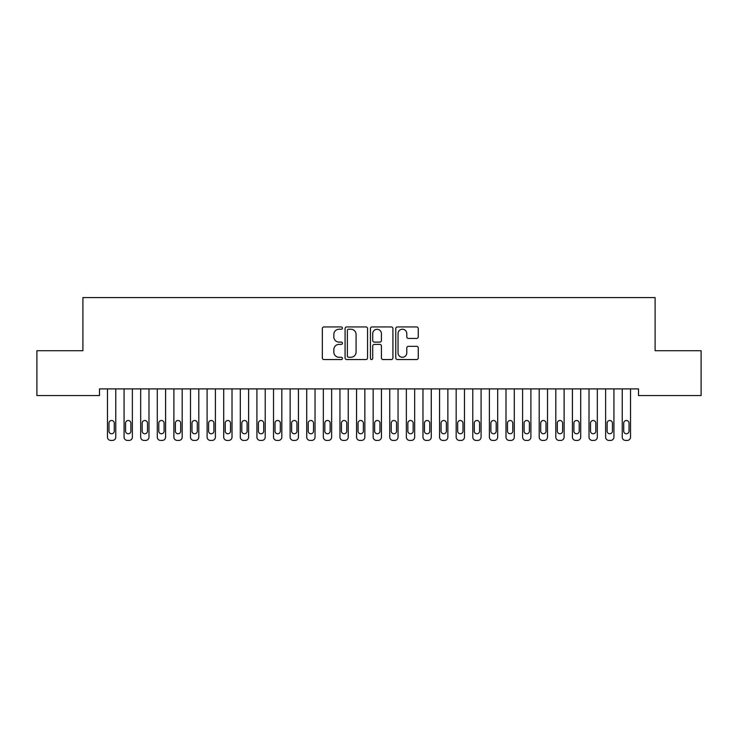 <?xml version="1.0" encoding="UTF-8"?>
<svg xmlns="http://www.w3.org/2000/svg" width="738" height="738" viewBox="0 0 738 738"><rect width="100%" height="100%" fill="white"/><g stroke="black" fill="none" stroke-linecap="round" stroke-linejoin="round"><path stroke-width="1.11" d="M342.432 328.087A1.144 1.144 0 0 0 341.288 326.943L323.973 326.943A1.633 1.633 0 0 0 322.34 328.576L322.34 357.912A1.633 1.633 0 0 0 323.973 359.544L341.288 359.544A1.144 1.144 0 0 0 342.432 358.4A1.144 1.144 0 0 0 341.288 357.266L339.046 357.266A5.212 5.212 0 0 1 333.834 352.044L333.834 349.6A5.212 5.212 0 0 1 339.046 344.388L341.288 344.388A1.144 1.144 0 0 0 342.432 343.244A1.144 1.144 0 0 0 341.288 342.109L339.046 342.109A5.212 5.212 0 0 1 333.834 336.888L333.834 334.443A5.212 5.212 0 0 1 339.046 329.231L341.288 329.231A1.144 1.144 0 0 0 342.432 328.087M416.638 338.438A1.633 1.633 0 0 0 418.261 336.805L418.261 328.576A1.633 1.633 0 0 0 416.638 326.943L397.404 326.943A1.633 1.633 0 0 0 395.771 328.576L395.771 357.912A1.633 1.633 0 0 0 397.404 359.544L416.638 359.544A1.633 1.633 0 0 0 418.261 357.912L418.261 347.976A1.633 1.633 0 0 0 416.638 346.343L408.4 346.343A1.633 1.633 0 0 0 406.776 347.976L406.776 352.902A4.363 4.363 0 0 1 402.413 357.266A4.363 4.363 0 0 1 398.05 352.902L398.05 333.585A4.363 4.363 0 0 1 402.413 329.231A4.363 4.363 0 0 1 406.776 333.585L406.776 336.805A1.633 1.633 0 0 0 408.4 338.438L416.638 338.438M638.499 388.908L99.501 388.908L99.501 395.55L36.9 395.55L36.9 350.716L82.896 350.716L82.896 297.58L655.104 297.58L655.104 350.716L701.1 350.716L701.1 395.55L638.499 395.55L638.499 388.908M367.57 328.576A1.633 1.633 0 0 0 365.947 326.943L346.712 326.943A1.633 1.633 0 0 0 345.08 328.576L345.08 357.912A1.633 1.633 0 0 0 346.712 359.544L365.947 359.544A1.633 1.633 0 0 0 367.57 357.912L367.57 328.576M372.053 326.943L391.288 326.943A1.633 1.633 0 0 1 392.92 328.576L392.92 357.912A1.633 1.633 0 0 1 391.288 359.544L383.059 359.544A1.633 1.633 0 0 1 381.426 357.912L381.426 346.021A1.633 1.633 0 0 0 379.802 344.388L374.341 344.388A1.633 1.633 0 0 0 372.708 346.021L372.708 358.4A1.144 1.144 0 0 1 371.565 359.544A1.144 1.144 0 0 1 370.43 358.4L370.43 328.576A1.633 1.633 0 0 1 372.053 326.943M348.502 329.231A1.144 1.144 0 0 0 347.367 330.366L347.367 356.122A1.144 1.144 0 0 0 348.502 357.266L350.864 357.266A5.212 5.212 0 0 0 356.085 352.044L356.085 334.443A5.212 5.212 0 0 0 350.864 329.231L348.502 329.231M381.426 333.668A4.363 4.363 0 0 0 377.072 329.314A4.363 4.363 0 0 0 372.708 333.668L372.708 340.476A1.633 1.633 0 0 0 374.341 342.109L379.802 342.109A1.633 1.633 0 0 0 381.426 340.476L381.426 333.668M115.774 388.908L115.774 437.099A3.321 3.321 0 0 1 112.453 440.42L110.792 440.42A3.321 3.321 0 0 1 107.471 437.099L107.471 388.908M114.279 431.121L114.279 423.151A2.657 2.657 0 0 0 111.623 420.494A2.657 2.657 0 0 0 108.966 423.151L108.966 431.121A2.657 2.657 0 0 0 111.623 433.778A2.657 2.657 0 0 0 114.279 431.121M132.379 388.908L132.379 437.099A3.321 3.321 0 0 1 129.058 440.42L127.397 440.42A3.321 3.321 0 0 1 124.076 437.099L124.076 388.908M130.884 431.121L130.884 423.151A2.657 2.657 0 0 0 128.227 420.494A2.657 2.657 0 0 0 125.571 423.151L125.571 431.121A2.657 2.657 0 0 0 128.227 433.778A2.657 2.657 0 0 0 130.884 431.121M148.984 388.908L148.984 437.099A3.321 3.321 0 0 1 145.663 440.42L144.002 440.42A3.321 3.321 0 0 1 140.681 437.099L140.681 388.908M147.489 431.121L147.489 423.151A2.657 2.657 0 0 0 144.833 420.494A2.657 2.657 0 0 0 142.176 423.151L142.176 431.121A2.657 2.657 0 0 0 144.833 433.778A2.657 2.657 0 0 0 147.489 431.121M165.589 388.908L165.589 437.099A3.321 3.321 0 0 1 162.268 440.42L160.607 440.42A3.321 3.321 0 0 1 157.286 437.099L157.286 388.908M164.094 431.121L164.094 423.151A2.657 2.657 0 0 0 161.438 420.494A2.657 2.657 0 0 0 158.781 423.151L158.781 431.121A2.657 2.657 0 0 0 161.438 433.778A2.657 2.657 0 0 0 164.094 431.121M182.194 388.908L182.194 437.099A3.321 3.321 0 0 1 178.873 440.42L177.212 440.42A3.321 3.321 0 0 1 173.891 437.099L173.891 388.908M180.699 431.121L180.699 423.151A2.657 2.657 0 0 0 178.042 420.494A2.657 2.657 0 0 0 175.386 423.151L175.386 431.121A2.657 2.657 0 0 0 178.042 433.778A2.657 2.657 0 0 0 180.699 431.121M198.799 388.908L198.799 437.099A3.321 3.321 0 0 1 195.478 440.42L193.817 440.42A3.321 3.321 0 0 1 190.496 437.099L190.496 388.908M197.304 431.121L197.304 423.151A2.657 2.657 0 0 0 194.648 420.494A2.657 2.657 0 0 0 191.991 423.151L191.991 431.121A2.657 2.657 0 0 0 194.648 433.778A2.657 2.657 0 0 0 197.304 431.121M215.404 388.908L215.404 437.099A3.321 3.321 0 0 1 212.083 440.42L210.422 440.42A3.321 3.321 0 0 1 207.101 437.099L207.101 388.908M213.909 431.121L213.909 423.151A2.657 2.657 0 0 0 211.252 420.494A2.657 2.657 0 0 0 208.596 423.151L208.596 431.121A2.657 2.657 0 0 0 211.252 433.778A2.657 2.657 0 0 0 213.909 431.121M232.009 388.908L232.009 437.099A3.321 3.321 0 0 1 228.688 440.42L227.027 440.42A3.321 3.321 0 0 1 223.706 437.099L223.706 388.908M230.514 431.121L230.514 423.151A2.657 2.657 0 0 0 227.857 420.494A2.657 2.657 0 0 0 225.201 423.151L225.201 431.121A2.657 2.657 0 0 0 227.857 433.778A2.657 2.657 0 0 0 230.514 431.121M248.614 388.908L248.614 437.099A3.321 3.321 0 0 1 245.293 440.42L243.632 440.42A3.321 3.321 0 0 1 240.311 437.099L240.311 388.908M247.119 431.121L247.119 423.151A2.657 2.657 0 0 0 244.463 420.494A2.657 2.657 0 0 0 241.806 423.151L241.806 431.121A2.657 2.657 0 0 0 244.463 433.778A2.657 2.657 0 0 0 247.119 431.121M265.219 388.908L265.219 437.099A3.321 3.321 0 0 1 261.898 440.42L260.237 440.42A3.321 3.321 0 0 1 256.916 437.099L256.916 388.908M263.724 431.121L263.724 423.151A2.657 2.657 0 0 0 261.067 420.494A2.657 2.657 0 0 0 258.411 423.151L258.411 431.121A2.657 2.657 0 0 0 261.067 433.778A2.657 2.657 0 0 0 263.724 431.121M281.824 388.908L281.824 437.099A3.321 3.321 0 0 1 278.503 440.42L276.842 440.42A3.321 3.321 0 0 1 273.521 437.099L273.521 388.908M280.329 431.121L280.329 423.151A2.657 2.657 0 0 0 277.673 420.494A2.657 2.657 0 0 0 275.016 423.151L275.016 431.121A2.657 2.657 0 0 0 277.673 433.778A2.657 2.657 0 0 0 280.329 431.121M298.429 388.908L298.429 437.099A3.321 3.321 0 0 1 295.108 440.42L293.447 440.42A3.321 3.321 0 0 1 290.126 437.099L290.126 388.908M296.934 431.121L296.934 423.151A2.657 2.657 0 0 0 294.277 420.494A2.657 2.657 0 0 0 291.621 423.151L291.621 431.121A2.657 2.657 0 0 0 294.277 433.778A2.657 2.657 0 0 0 296.934 431.121M315.034 388.908L315.034 437.099A3.321 3.321 0 0 1 311.713 440.42L310.052 440.42A3.321 3.321 0 0 1 306.731 437.099L306.731 388.908M313.539 431.121L313.539 423.151A2.657 2.657 0 0 0 310.882 420.494A2.657 2.657 0 0 0 308.226 423.151L308.226 431.121A2.657 2.657 0 0 0 310.882 433.778A2.657 2.657 0 0 0 313.539 431.121M331.639 388.908L331.639 437.099A3.321 3.321 0 0 1 328.318 440.42L326.657 440.42A3.321 3.321 0 0 1 323.336 437.099L323.336 388.908M330.144 431.121L330.144 423.151A2.657 2.657 0 0 0 327.488 420.494A2.657 2.657 0 0 0 324.831 423.151L324.831 431.121A2.657 2.657 0 0 0 327.488 433.778A2.657 2.657 0 0 0 330.144 431.121M348.244 388.908L348.244 437.099A3.321 3.321 0 0 1 344.923 440.42L343.262 440.42A3.321 3.321 0 0 1 339.941 437.099L339.941 388.908M346.749 431.121L346.749 423.151A2.657 2.657 0 0 0 344.092 420.494A2.657 2.657 0 0 0 341.436 423.151L341.436 431.121A2.657 2.657 0 0 0 344.092 433.778A2.657 2.657 0 0 0 346.749 431.121M364.849 388.908L364.849 437.099A3.321 3.321 0 0 1 361.528 440.42L359.867 440.42A3.321 3.321 0 0 1 356.546 437.099L356.546 388.908M363.354 431.121L363.354 423.151A2.657 2.657 0 0 0 360.697 420.494A2.657 2.657 0 0 0 358.041 423.151L358.041 431.121A2.657 2.657 0 0 0 360.697 433.778A2.657 2.657 0 0 0 363.354 431.121M381.454 388.908L381.454 437.099A3.321 3.321 0 0 1 378.133 440.42L376.472 440.42A3.321 3.321 0 0 1 373.151 437.099L373.151 388.908M379.959 431.121L379.959 423.151A2.657 2.657 0 0 0 377.303 420.494A2.657 2.657 0 0 0 374.646 423.151L374.646 431.121A2.657 2.657 0 0 0 377.303 433.778A2.657 2.657 0 0 0 379.959 431.121M398.059 388.908L398.059 437.099A3.321 3.321 0 0 1 394.738 440.42L393.077 440.42A3.321 3.321 0 0 1 389.756 437.099L389.756 388.908M396.564 431.121L396.564 423.151A2.657 2.657 0 0 0 393.907 420.494A2.657 2.657 0 0 0 391.251 423.151L391.251 431.121A2.657 2.657 0 0 0 393.907 433.778A2.657 2.657 0 0 0 396.564 431.121M414.664 388.908L414.664 437.099A3.321 3.321 0 0 1 411.343 440.42L409.682 440.42A3.321 3.321 0 0 1 406.361 437.099L406.361 388.908M413.169 431.121L413.169 423.151A2.657 2.657 0 0 0 410.512 420.494A2.657 2.657 0 0 0 407.856 423.151L407.856 431.121A2.657 2.657 0 0 0 410.512 433.778A2.657 2.657 0 0 0 413.169 431.121M431.269 388.908L431.269 437.099A3.321 3.321 0 0 1 427.948 440.42L426.287 440.42A3.321 3.321 0 0 1 422.966 437.099L422.966 388.908M429.774 431.121L429.774 423.151A2.657 2.657 0 0 0 427.118 420.494A2.657 2.657 0 0 0 424.461 423.151L424.461 431.121A2.657 2.657 0 0 0 427.118 433.778A2.657 2.657 0 0 0 429.774 431.121M447.874 388.908L447.874 437.099A3.321 3.321 0 0 1 444.553 440.42L442.892 440.42A3.321 3.321 0 0 1 439.571 437.099L439.571 388.908M446.379 431.121L446.379 423.151A2.657 2.657 0 0 0 443.722 420.494A2.657 2.657 0 0 0 441.066 423.151L441.066 431.121A2.657 2.657 0 0 0 443.722 433.778A2.657 2.657 0 0 0 446.379 431.121M464.479 388.908L464.479 437.099A3.321 3.321 0 0 1 461.158 440.42L459.497 440.42A3.321 3.321 0 0 1 456.176 437.099L456.176 388.908M462.984 431.121L462.984 423.151A2.657 2.657 0 0 0 460.327 420.494A2.657 2.657 0 0 0 457.671 423.151L457.671 431.121A2.657 2.657 0 0 0 460.327 433.778A2.657 2.657 0 0 0 462.984 431.121M481.084 388.908L481.084 437.099A3.321 3.321 0 0 1 477.763 440.42L476.102 440.42A3.321 3.321 0 0 1 472.781 437.099L472.781 388.908M479.589 431.121L479.589 423.151A2.657 2.657 0 0 0 476.933 420.494A2.657 2.657 0 0 0 474.276 423.151L474.276 431.121A2.657 2.657 0 0 0 476.933 433.778A2.657 2.657 0 0 0 479.589 431.121M497.689 388.908L497.689 437.099A3.321 3.321 0 0 1 494.368 440.42L492.707 440.42A3.321 3.321 0 0 1 489.386 437.099L489.386 388.908M496.194 431.121L496.194 423.151A2.657 2.657 0 0 0 493.537 420.494A2.657 2.657 0 0 0 490.881 423.151L490.881 431.121A2.657 2.657 0 0 0 493.537 433.778A2.657 2.657 0 0 0 496.194 431.121M514.294 388.908L514.294 437.099A3.321 3.321 0 0 1 510.973 440.42L509.312 440.42A3.321 3.321 0 0 1 505.991 437.099L505.991 388.908M512.799 431.121L512.799 423.151A2.657 2.657 0 0 0 510.142 420.494A2.657 2.657 0 0 0 507.486 423.151L507.486 431.121A2.657 2.657 0 0 0 510.142 433.778A2.657 2.657 0 0 0 512.799 431.121M530.899 388.908L530.899 437.099A3.321 3.321 0 0 1 527.578 440.42L525.917 440.42A3.321 3.321 0 0 1 522.596 437.099L522.596 388.908M529.404 431.121L529.404 423.151A2.657 2.657 0 0 0 526.747 420.494A2.657 2.657 0 0 0 524.091 423.151L524.091 431.121A2.657 2.657 0 0 0 526.747 433.778A2.657 2.657 0 0 0 529.404 431.121M547.504 388.908L547.504 437.099A3.321 3.321 0 0 1 544.183 440.42L542.522 440.42A3.321 3.321 0 0 1 539.201 437.099L539.201 388.908M546.009 431.121L546.009 423.151A2.657 2.657 0 0 0 543.352 420.494A2.657 2.657 0 0 0 540.696 423.151L540.696 431.121A2.657 2.657 0 0 0 543.352 433.778A2.657 2.657 0 0 0 546.009 431.121M564.109 388.908L564.109 437.099A3.321 3.321 0 0 1 560.788 440.42L559.127 440.42A3.321 3.321 0 0 1 555.806 437.099L555.806 388.908M562.614 431.121L562.614 423.151A2.657 2.657 0 0 0 559.957 420.494A2.657 2.657 0 0 0 557.301 423.151L557.301 431.121A2.657 2.657 0 0 0 559.957 433.778A2.657 2.657 0 0 0 562.614 431.121M580.714 388.908L580.714 437.099A3.321 3.321 0 0 1 577.393 440.42L575.732 440.42A3.321 3.321 0 0 1 572.411 437.099L572.411 388.908M579.219 431.121L579.219 423.151A2.657 2.657 0 0 0 576.562 420.494A2.657 2.657 0 0 0 573.906 423.151L573.906 431.121A2.657 2.657 0 0 0 576.562 433.778A2.657 2.657 0 0 0 579.219 431.121M597.319 388.908L597.319 437.099A3.321 3.321 0 0 1 593.998 440.42L592.337 440.42A3.321 3.321 0 0 1 589.016 437.099L589.016 388.908M595.824 431.121L595.824 423.151A2.657 2.657 0 0 0 593.168 420.494A2.657 2.657 0 0 0 590.511 423.151L590.511 431.121A2.657 2.657 0 0 0 593.168 433.778A2.657 2.657 0 0 0 595.824 431.121M613.924 388.908L613.924 437.099A3.321 3.321 0 0 1 610.603 440.42L608.942 440.42A3.321 3.321 0 0 1 605.621 437.099L605.621 388.908M612.429 431.121L612.429 423.151A2.657 2.657 0 0 0 609.773 420.494A2.657 2.657 0 0 0 607.116 423.151L607.116 431.121A2.657 2.657 0 0 0 609.773 433.778A2.657 2.657 0 0 0 612.429 431.121M630.529 388.908L630.529 437.099A3.321 3.321 0 0 1 627.208 440.42L625.547 440.42A3.321 3.321 0 0 1 622.226 437.099L622.226 388.908M629.034 431.121L629.034 423.151A2.657 2.657 0 0 0 626.377 420.494A2.657 2.657 0 0 0 623.721 423.151L623.721 431.121A2.657 2.657 0 0 0 626.377 433.778A2.657 2.657 0 0 0 629.034 431.121"/></g></svg>
